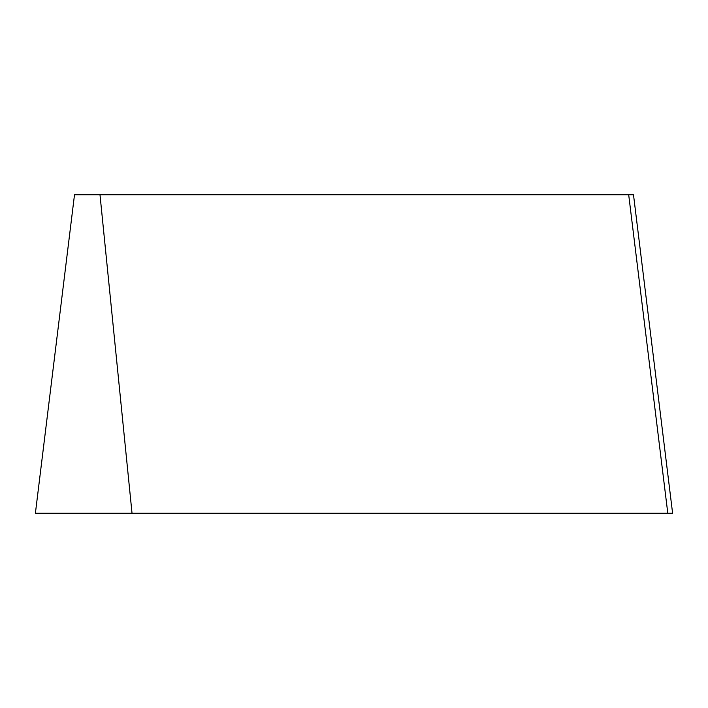 <?xml version="1.0" encoding="UTF-8"?>
<svg xmlns="http://www.w3.org/2000/svg" width="708" height="708" viewBox="0 0 708 708"><rect width="100%" height="100%" fill="white"/><g stroke="black" fill="none" stroke-linecap="round" stroke-linejoin="round"><path stroke-width="1.06" d="M99.996 194.78L132.024 513.22L667.794 513.22L628.695 194.78L633.501 194.78L672.6 513.22L35.4 513.22L132.024 513.22L35.4 513.22L74.499 194.78L628.695 194.78"/></g></svg>
